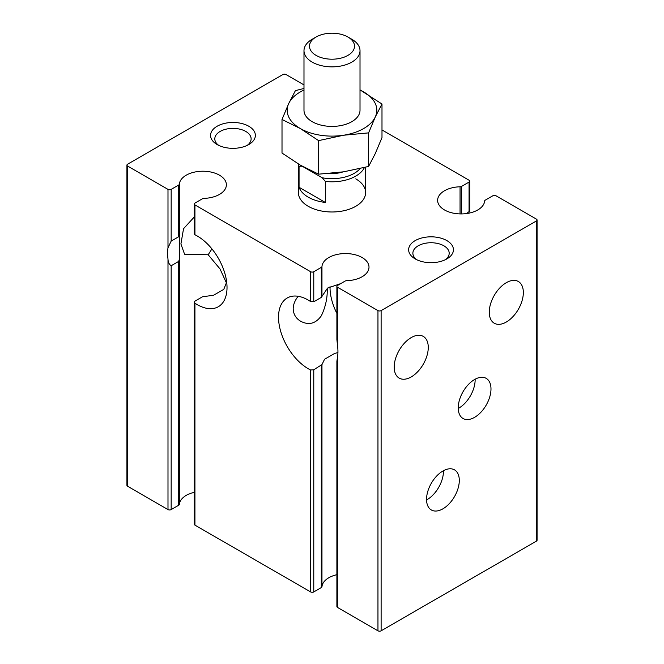<?xml version="1.0" encoding="UTF-8"?>
<svg xmlns="http://www.w3.org/2000/svg" width="664" height="664" viewBox="0 0 664 664"><rect width="100%" height="100%" fill="white"/><g stroke="black" fill="none" stroke-linecap="round" stroke-linejoin="round"><path stroke-width="1" d="M460.052 213.924L460.052 186.783A2.241 1.295 0 0 0 461.538 186.41L469.066 182.06A2.241 1.295 0 0 0 469.722 181.139L469.722 211.119L466.493 213.584M303.988 84.917L286.043 74.559A2.241 1.295 0 0 0 282.881 74.559L127.588 164.215A2.241 1.295 0 0 0 126.932 165.137A2.241 1.295 0 0 0 127.588 166.05L167.992 189.373A2.241 1.295 0 0 0 171.163 189.373L178.699 185.024A2.241 1.295 0 0 0 179.355 184.169A23.53 13.587 0 0 1 203.4 171.221A23.53 13.587 0 0 1 226.382 184.799A23.53 13.587 0 0 1 203.948 198.37A2.241 1.295 0 0 0 202.462 198.752L194.934 203.101A2.241 1.295 0 0 0 194.278 204.014A2.241 1.295 0 0 0 194.934 204.927L310.611 271.717A2.241 1.295 0 0 0 313.773 271.717L321.31 267.368A2.241 1.295 0 0 0 321.965 266.513A23.53 13.587 0 0 1 346.019 253.557A23.53 13.587 0 0 1 369.001 267.135A23.53 13.587 0 0 1 346.558 280.706A2.241 1.295 0 0 0 345.081 281.088L337.544 285.437A2.241 1.295 0 0 0 336.889 286.35A2.241 1.295 0 0 0 337.544 287.263L377.957 310.594A2.241 1.295 0 0 0 381.119 310.594L536.412 220.938A2.241 1.295 0 0 0 537.068 220.025A2.241 1.295 0 0 0 536.412 219.112L496.008 195.78A2.241 1.295 0 0 0 492.837 195.78L485.301 200.13A2.241 1.295 0 0 0 484.645 200.984A23.53 13.587 0 0 1 460.6 213.932A23.53 13.587 0 0 1 437.618 200.354A23.53 13.587 0 0 1 460.052 186.783M337.544 607.469L337.544 356.892L336.889 361.216L336.889 606.556A2.241 1.295 0 0 0 337.544 607.469L377.957 630.8A2.241 1.295 0 0 0 381.119 630.8L536.412 541.143A2.241 1.295 0 0 0 537.068 540.23L537.068 220.025M442.921 508.823A23.157 13.371 -60 0 1 431.343 509.969A23.157 13.371 -60 0 1 431.343 483.226A23.157 13.371 -60 0 1 454.5 469.855A23.157 13.371 -60 0 1 458.052 488.413A23.157 13.371 -60 0 1 442.921 508.823M474.611 417.332A23.157 13.371 -60 0 1 463.032 418.478A23.157 13.371 -60 0 1 463.032 391.735A23.157 13.371 -60 0 1 486.197 378.364A23.157 13.371 -60 0 1 489.741 396.923A23.157 13.371 -60 0 1 474.611 417.332M506.308 322.032A24.087 13.911 -60 0 1 494.257 323.227A24.087 13.911 -60 0 1 494.257 295.405A24.087 13.911 -60 0 1 518.352 281.503A24.087 13.911 -60 0 1 522.045 300.8A24.087 13.911 -60 0 1 506.308 322.032M394.192 367.092A24.087 13.911 -60 0 1 404.708 342.848A24.087 13.911 -60 0 1 423.275 336.391A24.087 13.911 -60 0 1 423.275 364.212A24.087 13.911 -60 0 1 399.188 378.115A24.087 13.911 -60 0 1 394.192 367.092M337.544 356.892A42.015 24.261 -120 0 0 337.544 345.72L337.544 287.263M336.889 574.692A23.53 13.587 0 0 0 321.965 586.71L321.965 364.611L324.547 359.265L334.689 353.414L337.926 352.601M330.033 286.632A42.015 24.261 -120 0 0 336.889 313.4M340.64 283.652L327.551 288.076L321.31 297.406L313.773 301.755L310.611 301.556A42.015 24.261 -120 0 0 287.221 297.995A42.015 24.261 -120 0 0 280.781 331.66A42.015 24.261 -120 0 0 308.229 368.694A42.015 24.261 -120 0 0 310.611 369.956L313.773 369.757L321.965 364.611M327.244 288.292C327.568 297.638 325.601 306.801 321.343 315.782C315.699 323.675 308.826 325.501 300.717 321.268C295.961 318.496 293.447 314.329 293.181 308.768C293.297 304.427 294.965 300.269 298.194 296.293M194.934 525.133L194.934 303.166L194.278 302.128L194.278 524.22A2.241 1.295 0 0 0 194.934 525.133L310.611 591.914A2.241 1.295 0 0 0 313.773 591.914L321.31 587.565A2.241 1.295 0 0 0 321.965 586.71M194.934 303.166A42.015 24.261 -120 0 0 197.308 304.651A42.015 24.261 -120 0 0 218.315 306.735A42.015 24.261 -120 0 0 224.283 271.526A42.015 24.261 -120 0 0 194.934 234.774L194.934 204.927M194.278 302.128L194.934 301.141L202.462 296.791L213.625 295.231L223.776 289.371L226.382 282.822L220.016 268.945L208.181 254.777L211.907 248.884M194.278 204.014L194.278 233.985L194.934 234.774M469.722 181.139A2.241 1.295 0 0 0 469.066 180.226L381.991 129.953M336.889 286.35L336.889 339.57L337.544 345.72M194.278 216.979L183.546 228.69L180.907 243.945L184.567 254.204L208.181 254.777M194.278 492.356A23.53 13.587 0 0 0 179.355 504.374L179.355 259.209C179.869 249.232 179.869 241.903 179.355 237.214L179.355 184.169M179.355 259.209L178.699 261.384L171.163 265.733C169.146 264.446 168.083 262.205 167.992 259.002A42.015 24.261 -120 0 1 167.992 247.838L171.163 241.098L178.699 236.749L179.355 237.214M126.932 165.137L126.932 485.334A2.241 1.295 0 0 0 127.588 486.255L167.992 509.579A2.241 1.295 0 0 0 171.163 509.579L178.699 505.229A2.241 1.295 0 0 0 179.355 504.374M355.771 178.857A33.615 19.405 180 0 1 365.615 192.577A33.615 19.405 180 0 1 332 211.982A33.615 19.405 180 0 1 298.385 192.577L298.385 164.008M248.809 126.251A22.41 12.94 180 0 1 248.809 144.544A22.41 12.94 180 0 1 217.12 144.544A22.41 12.94 180 0 1 217.12 126.251A22.41 12.94 180 0 1 248.809 126.251M446.88 240.609A22.41 12.94 180 0 1 446.88 258.902A22.41 12.94 180 0 1 415.191 258.902A22.41 12.94 180 0 1 415.191 240.609A22.41 12.94 180 0 1 446.88 240.609M475.134 379.219A23.157 13.371 -60 0 1 458.766 408.186A23.157 13.371 -60 0 1 458.243 408.476M443.444 470.71A23.157 13.371 -60 0 1 427.076 499.668A23.157 13.371 -60 0 1 426.554 499.967M416.851 259.773A18.16 10.483 180 0 1 412.875 253.225A18.16 10.483 180 0 1 424.088 243.539A18.16 10.483 180 0 1 443.884 245.813A18.16 10.483 180 0 1 449.196 253.225A18.16 10.483 180 0 1 445.22 259.773M218.78 145.416A18.16 10.483 180 0 1 214.804 138.867A18.16 10.483 180 0 1 226.009 129.181A18.16 10.483 180 0 1 245.804 131.455A18.16 10.483 180 0 1 251.125 138.867A18.16 10.483 180 0 1 247.149 145.416M299.057 166.241L299.057 187.281L325.335 202.454L325.335 181.413L322.181 177.761L302.203 166.224L299.057 166.241A33.615 19.405 180 0 1 298.518 164.083M364.411 167.535A33.615 19.405 180 0 1 325.335 181.413M299.057 187.281A33.615 19.405 0 0 0 325.335 202.454M360.129 168.581A31.374 18.111 180 0 1 322.181 177.761M342.881 171.943A22.518 12.998 180 0 1 329.651 173.487M303.988 50.688L303.988 110.241A28.012 16.168 0 0 0 312.196 121.678A28.012 16.168 0 0 0 342.724 125.181A28.012 16.168 0 0 0 360.012 110.241L360.012 50.688A28.012 16.168 180 0 1 332 66.856A28.012 16.168 180 0 1 303.988 50.688A28.012 16.168 180 0 1 312.196 39.251L316.081 37.01A22.518 12.998 180 0 1 347.919 37.01L351.804 39.251A28.012 16.168 180 0 1 360.012 50.688M351.804 39.251L347.919 37.01A22.518 12.998 180 0 1 347.919 55.394A22.518 12.998 180 0 1 316.081 55.394A22.518 12.998 180 0 1 316.081 37.01M303.988 90.038A44.82 25.879 0 0 0 288.707 103.542L282.009 119.487L300.311 128.534A44.82 25.879 0 0 0 343.603 135.232A44.82 25.879 0 0 0 375.293 116.939A44.82 25.879 0 0 0 363.689 91.947A44.82 25.879 0 0 0 360.012 90.038M303.988 88.47L295.405 90.628L288.707 103.542A44.82 25.879 0 0 0 300.311 128.534L318.604 140.619L318.604 174.175L343.603 171.827L368.595 166.448L375.293 153.533L381.991 137.589L381.991 104.024L375.293 116.939L368.595 132.883L343.603 135.232L318.604 140.619M360.012 89.889L381.991 104.024M282.009 119.487L282.009 153.052L300.311 165.128L318.604 174.175M368.595 132.883L368.595 166.448M536.412 541.143L536.412 220.938M381.119 630.8L381.119 310.594M377.957 630.8L377.957 310.594M321.965 296.493L321.965 266.513M321.31 587.565L321.31 365.407M313.773 301.755L313.773 271.717M321.31 297.406L321.31 267.368M313.773 591.914L313.773 369.757M310.611 591.914L310.611 369.956M310.611 301.556L310.611 271.717M461.538 213.941L461.538 186.41M469.066 212.098L469.066 182.06M178.699 236.749L178.699 185.024M178.699 505.229L178.699 261.384M171.163 509.579L171.163 265.733M171.163 241.098L171.163 189.373M167.992 247.838L167.992 189.373M167.992 509.579L167.992 259.002M127.588 486.255L127.588 166.05M365.615 192.577L365.615 167.228"/></g></svg>
